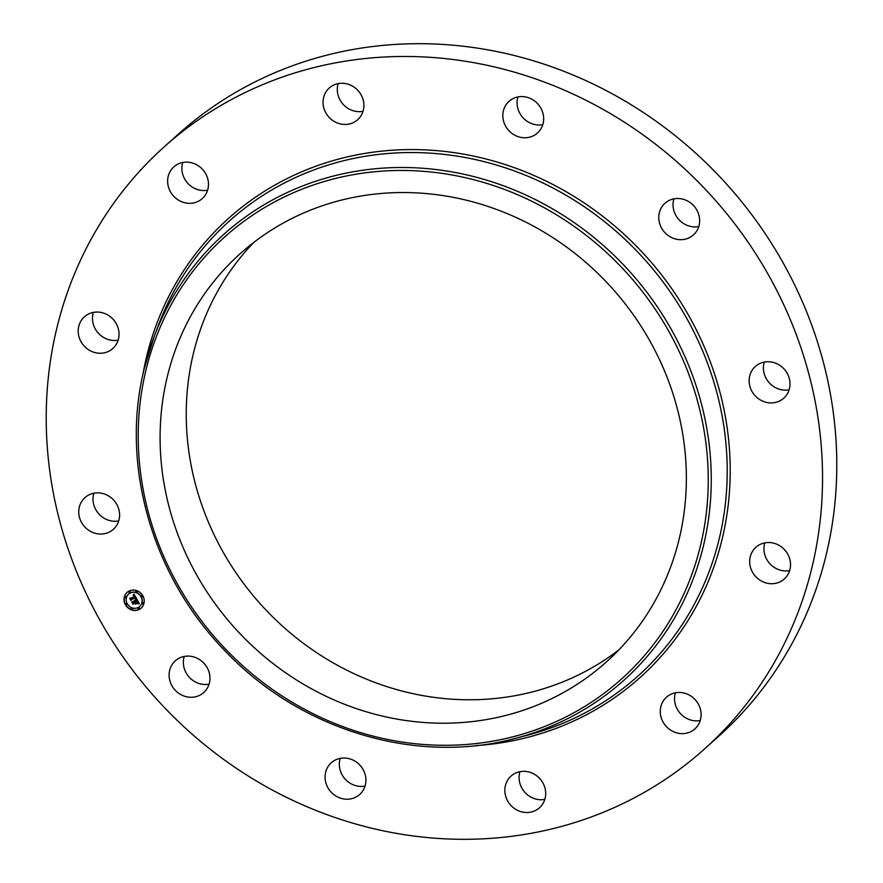 <?xml version="1.0" encoding="UTF-8"?>
<svg xmlns="http://www.w3.org/2000/svg" width="883" height="883" viewBox="0 0 883 883"><rect width="100%" height="100%" fill="white"/><g stroke="black" fill="none" stroke-linecap="round" stroke-linejoin="round"><path stroke-width="1.32" d="M544.822 799.391A21.291 19.713 48.1 0 1 534.767 798.751A21.291 19.713 48.1 0 1 519.977 771.676M530.032 772.316A21.291 19.713 48.1 0 1 544.977 788.022A21.291 19.713 48.1 0 1 539.48 807.779A21.291 19.713 48.1 0 1 520.506 811.532A21.291 19.713 48.1 0 1 505.562 795.826A21.291 19.713 48.1 0 1 511.058 776.069A21.291 19.713 48.1 0 1 530.032 772.316M164.381 146.677L178.631 133.896A404.502 374.513 48.1 0 1 640.959 110.927A404.502 374.513 48.1 0 1 826.102 555.142A404.502 374.513 48.1 0 1 718.619 736.323L704.369 749.104A404.502 374.513 48.1 0 1 242.041 772.073A404.502 374.513 48.1 0 1 56.898 327.858A404.502 374.513 48.1 0 1 164.381 146.677A404.502 374.513 48.1 0 1 626.698 123.697A404.502 374.513 48.1 0 1 811.852 567.924A404.502 374.513 48.1 0 1 704.369 749.104M365.043 786.08A21.291 19.713 48.1 0 1 345.695 779.656A21.291 19.713 48.1 0 1 340.198 758.365M209.083 684.159A21.291 19.713 48.1 0 1 184.205 668.243A21.291 19.713 48.1 0 1 184.238 656.444M118.719 520.926A21.291 19.713 48.1 0 1 93.565 494.359A21.291 19.713 48.1 0 1 93.885 493.211M118.179 340.121A21.291 19.713 48.1 0 1 98.212 333.034A21.291 19.713 48.1 0 1 93.344 312.405M207.604 190.198A21.291 19.713 48.1 0 1 187.626 183.112A21.291 19.713 48.1 0 1 182.759 162.483M363.023 111.324A21.291 19.713 48.1 0 1 352.968 110.684A21.291 19.713 48.1 0 1 338.178 83.609M542.802 124.635A21.291 19.713 48.1 0 1 523.453 118.212A21.291 19.713 48.1 0 1 517.957 96.92M698.762 226.556A21.291 19.713 48.1 0 1 673.884 210.651A21.291 19.713 48.1 0 1 673.917 198.841M789.115 389.789A21.291 19.713 48.1 0 1 763.961 363.233A21.291 19.713 48.1 0 1 764.281 362.074M789.656 570.595A21.291 19.713 48.1 0 1 769.689 563.509A21.291 19.713 48.1 0 1 764.821 542.879M700.241 720.517A21.291 19.713 48.1 0 1 680.274 713.431A21.291 19.713 48.1 0 1 675.396 692.802M618.895 649.855A274.216 253.885 48.1 0 1 311.169 648.928A274.216 253.885 48.1 0 1 193.487 353.068A274.216 253.885 48.1 0 1 253.719 242.461M679.115 539.248A274.216 253.885 48.1 0 1 606.257 662.062A274.216 253.885 48.1 0 1 292.847 677.636A274.216 253.885 48.1 0 1 167.34 376.5A274.216 253.885 48.1 0 1 240.198 253.686A274.216 253.885 48.1 0 1 553.608 238.112A274.216 253.885 48.1 0 1 679.115 539.248M509.193 130.993A21.291 19.713 48.1 0 1 509.038 101.313A21.291 19.713 48.1 0 1 537.306 103.344A21.291 19.713 48.1 0 1 537.46 133.013A21.291 19.713 48.1 0 1 509.193 130.993M209.116 672.349A21.291 19.713 48.1 0 1 203.741 692.537A21.291 19.713 48.1 0 1 169.944 681.025A21.291 19.713 48.1 0 1 175.32 660.837A21.291 19.713 48.1 0 1 209.116 672.349M659.623 223.421A21.291 19.713 48.1 0 1 664.998 203.233A21.291 19.713 48.1 0 1 698.795 214.757A21.291 19.713 48.1 0 1 693.42 234.944A21.291 19.713 48.1 0 1 659.623 223.421M119.039 519.767A21.291 19.713 48.1 0 1 113.388 529.303A21.291 19.713 48.1 0 1 89.051 530.517A21.291 19.713 48.1 0 1 79.304 507.14A21.291 19.713 48.1 0 1 84.967 497.604A21.291 19.713 48.1 0 1 109.293 496.389A21.291 19.713 48.1 0 1 119.039 519.767M749.7 376.003A21.291 19.713 48.1 0 1 755.362 366.467A21.291 19.713 48.1 0 1 779.689 365.264A21.291 19.713 48.1 0 1 789.435 388.641A21.291 19.713 48.1 0 1 783.784 398.178A21.291 19.713 48.1 0 1 759.446 399.392A21.291 19.713 48.1 0 1 749.7 376.003M113.454 347.924A21.291 19.713 48.1 0 1 112.847 348.509A21.291 19.713 48.1 0 1 84.26 346.147A21.291 19.713 48.1 0 1 83.808 317.372A21.291 19.713 48.1 0 1 84.426 316.798A21.291 19.713 48.1 0 1 113.002 319.16A21.291 19.713 48.1 0 1 113.454 347.924M755.285 547.846A21.291 19.713 48.1 0 1 755.903 547.272A21.291 19.713 48.1 0 1 784.479 549.634A21.291 19.713 48.1 0 1 784.932 578.398A21.291 19.713 48.1 0 1 784.325 578.983A21.291 19.713 48.1 0 1 755.738 576.621A21.291 19.713 48.1 0 1 755.285 547.846M193.863 202.869A21.291 19.713 48.1 0 1 170.419 191.732A21.291 19.713 48.1 0 1 173.841 166.876A21.291 19.713 48.1 0 1 182.24 162.593A21.291 19.713 48.1 0 1 205.695 173.73A21.291 19.713 48.1 0 1 202.262 198.587A21.291 19.713 48.1 0 1 193.863 202.869M674.877 692.912A21.291 19.713 48.1 0 1 698.332 704.049A21.291 19.713 48.1 0 1 694.899 728.905A21.291 19.713 48.1 0 1 686.499 733.188A21.291 19.713 48.1 0 1 663.056 722.051A21.291 19.713 48.1 0 1 666.477 697.195A21.291 19.713 48.1 0 1 674.877 692.912M338.719 123.465A21.291 19.713 48.1 0 1 323.763 107.759A21.291 19.713 48.1 0 1 329.26 88.002A21.291 19.713 48.1 0 1 348.233 84.249A21.291 19.713 48.1 0 1 363.178 99.956A21.291 19.713 48.1 0 1 357.681 119.713A21.291 19.713 48.1 0 1 338.719 123.465M359.547 764.788A21.291 19.713 48.1 0 1 359.701 794.468A21.291 19.713 48.1 0 1 331.434 792.437A21.291 19.713 48.1 0 1 331.28 762.757A21.291 19.713 48.1 0 1 359.547 764.788M129.039 591.08A10.541 9.757 48.1 0 1 142.185 594.745A10.541 9.757 48.1 0 1 141.159 608.111A10.541 9.757 48.1 0 1 139.205 609.447A10.541 9.757 48.1 0 1 126.059 605.782A10.541 9.757 48.1 0 1 127.086 592.416A10.541 9.757 48.1 0 1 129.039 591.08M127.174 592.338A10.541 9.757 -131.9 0 0 126.28 605.672A10.541 9.757 -131.9 0 0 139.382 609.281A10.541 9.757 -131.9 0 0 141.247 608.034M139.757 606.367A8.3 7.682 -131.9 0 0 139.845 606.29A8.3 7.682 -131.9 0 0 140.651 595.76A8.3 7.682 -131.9 0 0 130.298 592.868A8.3 7.682 -131.9 0 0 128.763 593.917A8.3 7.682 -131.9 0 0 128.675 594.005M141.81 595.584A0.64 0.596 -131.9 0 0 141.611 595.749A0.64 0.596 48.1 0 1 142.362 596.776A0.64 0.596 48.1 0 1 141.446 596.632A0.64 0.596 48.1 0 1 141.633 595.738L141.81 595.584A0.64 0.596 -131.9 0 1 142.439 596.687M139.172 608.862A0.64 0.596 -131.9 0 0 139.337 607.979A0.64 0.596 -131.9 0 0 138.333 607.923M142.737 602.548A0.64 0.596 -131.9 0 0 142.538 602.714A0.64 0.596 48.1 0 1 143.289 603.74A0.64 0.596 48.1 0 1 142.373 603.597A0.64 0.596 48.1 0 1 142.549 602.703L142.737 602.548A0.64 0.596 -131.9 0 1 143.366 603.652M126.81 604.612A0.64 0.596 -131.9 0 0 126.975 603.729A0.64 0.596 -131.9 0 0 125.982 603.685A0.64 0.596 48.1 0 1 126.733 604.7A0.64 0.596 48.1 0 1 125.816 604.568A0.64 0.596 48.1 0 1 125.993 603.674M132.318 609.259A0.64 0.596 -131.9 0 0 131.677 608.155A0.64 0.596 -131.9 0 0 131.479 608.321M130.088 592.438A0.64 0.596 -131.9 0 0 130.243 591.555A0.64 0.596 -131.9 0 0 129.249 591.511A0.64 0.596 48.1 0 1 130 592.526A0.64 0.596 48.1 0 1 129.084 592.394A0.64 0.596 48.1 0 1 129.271 591.5L129.448 591.334M136.942 592.04A0.64 0.596 -131.9 0 0 137.108 591.157A0.64 0.596 -131.9 0 0 136.103 591.113M125.894 597.648A0.64 0.596 -131.9 0 0 126.048 596.765A0.64 0.596 -131.9 0 0 125.055 596.72M138.123 607.493A8.3 7.682 48.1 0 1 127.77 604.612A8.3 7.682 48.1 0 1 128.576 594.082A8.3 7.682 48.1 0 1 130.121 593.034A8.3 7.682 48.1 0 1 140.474 595.915A8.3 7.682 48.1 0 1 139.669 606.444A8.3 7.682 48.1 0 1 138.123 607.493M136.744 598.939L135.254 598.939L135.298 597.118L130.971 599.866L129.956 598.023L130.717 598.365L134.514 596.433L133.344 595.539L134.801 596.29L133.178 595.33L134.039 594.149L136.744 598.939M136.633 599.314L135.176 599.171L136.633 599.314M135.452 598.542L135.132 597.559L131.291 599.502L130.927 600.506L129.79 598.453L130.905 600.23L135.176 597.383L135.452 598.542M136.942 599.303L139.249 603.475L137.737 603.398L137.373 600.815L135.585 601.72L137.295 601.168L137.88 602.946L137.251 601.312L135.772 602.063L137.108 602.99L135.507 603.795L135.265 601.886L133.123 603.63L132.031 601.654L132.892 602.063L134.536 601.224L134.05 600.683L134.812 601.08L134.15 600.396L135.132 600.915L136.942 599.303M139.183 603.895L137.627 603.652L139.183 603.895M137.141 603.343L135.485 604.182L137.141 603.343M135.585 603.21L135.132 602.394L133.057 604.347L131.81 601.875L133.035 604.071L135.176 602.239L135.585 603.21M137.042 599.48L136.755 600.098M132.395 601.831L133.212 603.299M133.333 602.857L135.441 601.72L135.684 603.641L137.02 602.957M135.772 602.063L137.318 601.213M135.585 601.72L137.549 600.65L137.914 603.232L138.918 603.409M133.951 594.292L133.355 595.175L134.371 595.197L134.801 596.29M130.309 598.188L131.048 599.513M131.125 599.182L135.474 596.963L135.441 598.784L136.633 598.762M135.662 603.961L137.141 603.277M131.346 599.325L131.125 599.943M131.291 599.502L135.132 597.559M133.543 603.067L133.035 604.071M133.499 603.221L135.198 602.283M138.973 609.027A0.64 0.596 48.1 0 1 138.234 608.001A0.64 0.596 48.1 0 1 139.15 608.133A0.64 0.596 48.1 0 1 138.973 609.027M132.119 609.425A0.64 0.596 48.1 0 1 131.379 608.398A0.64 0.596 48.1 0 1 132.295 608.542A0.64 0.596 48.1 0 1 132.119 609.425M136.125 591.102A0.64 0.596 48.1 0 1 136.865 592.129A0.64 0.596 48.1 0 1 135.949 591.985A0.64 0.596 48.1 0 1 136.125 591.102L136.302 590.937M125.077 596.709A0.64 0.596 48.1 0 1 125.805 597.736A0.64 0.596 48.1 0 1 124.889 597.592A0.64 0.596 48.1 0 1 125.077 596.709L125.254 596.544M146.059 369.734A297.019 274.999 48.1 0 1 489.646 184.304A297.019 274.999 48.1 0 1 700.407 546.014A297.019 274.999 48.1 0 1 356.809 731.444A297.019 274.999 48.1 0 1 146.059 369.734M703.343 546.235A299.536 277.328 48.1 0 1 514.899 738.475L526.754 735.407A305.772 283.112 48.1 0 0 719.126 539.16A305.772 283.112 48.1 0 0 519.083 172.715A305.772 283.112 48.1 0 0 158.631 324.734L154.293 336.169A299.536 277.328 48.1 0 1 507.394 187.262A299.536 277.328 48.1 0 1 703.343 546.235M142.914 374.48A308.288 285.441 48.1 0 1 146.677 356.401A308.288 285.441 48.1 0 1 503.31 163.94A308.288 285.441 48.1 0 1 722.062 539.37A308.288 285.441 48.1 0 1 475.584 745.616M144.304 368.454A299.536 277.328 48.1 0 1 154.293 336.169L144.293 368.487C120.254 463.774 151.423 574.38 223.3 649.027C298.035 729.446 415.198 765.418 514.899 738.475"/></g></svg>
